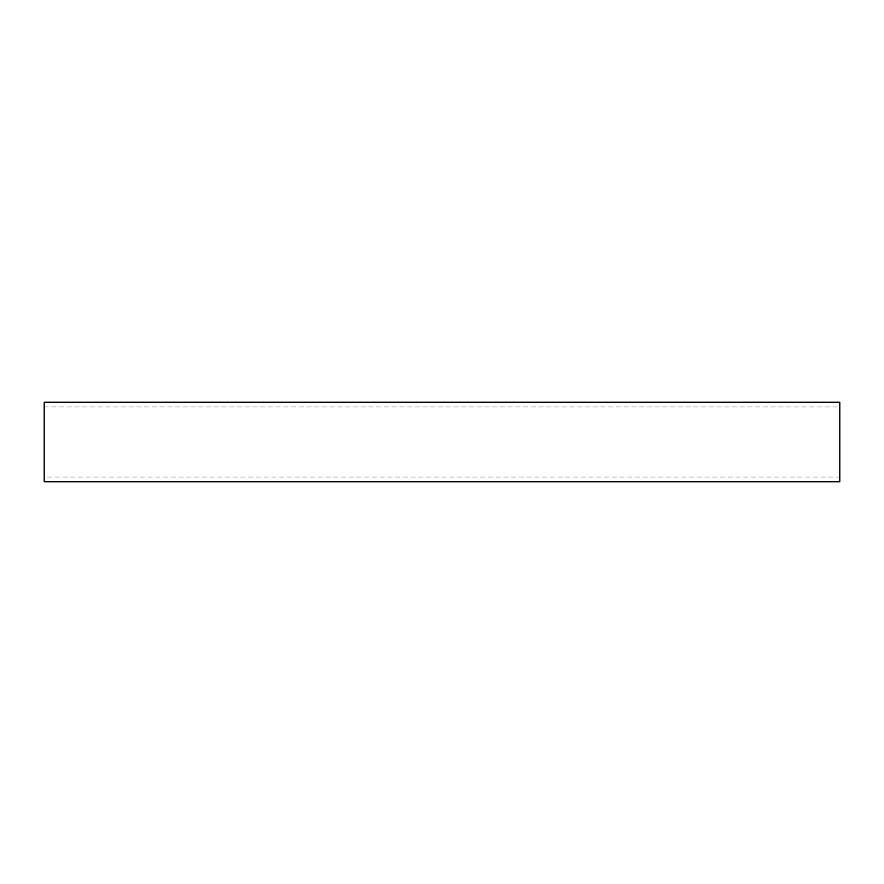 <?xml version="1.0" encoding="UTF-8"?>
<svg xmlns="http://www.w3.org/2000/svg" width="884" height="884" viewBox="0 0 884 884"><rect width="100%" height="100%" fill="white"/><g stroke="black" fill="none" stroke-linecap="round" stroke-linejoin="round"><path stroke-width="0.66" stroke-dasharray="4.42 3.31" d="M839.8 477.051L839.8 406.949L839.8 477.051L44.2 477.051L44.2 406.949L839.8 406.949M44.2 406.949L44.2 477.051M839.8 402.22L839.8 481.78M44.2 481.78L44.2 402.22"/><path stroke-width="1.33" d="M44.2 402.22L839.8 402.22L839.8 481.78L44.2 481.78L44.2 402.22"/></g></svg>
